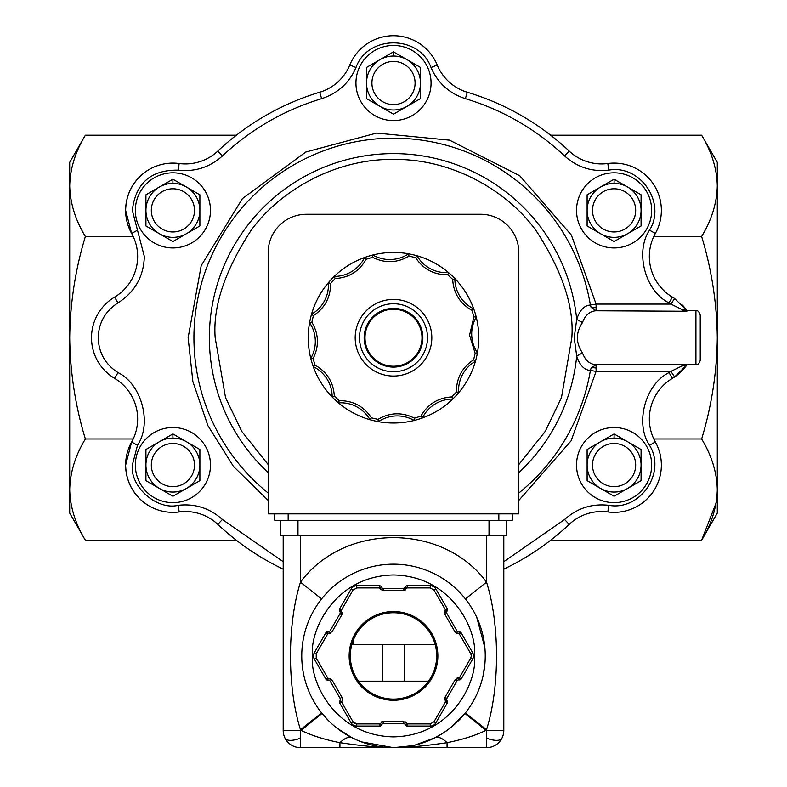 <?xml version="1.0" encoding="UTF-8"?>
<svg xmlns="http://www.w3.org/2000/svg" width="787" height="787" viewBox="0 0 787 787"><rect width="100%" height="100%" fill="white"/><g stroke="black" fill="none" stroke-linecap="round" stroke-linejoin="round"><path stroke-width="1.18" d="M142.526 501.299C131.577 491.708 125.95 479.637 125.635 465.087A47.269 47.269 0 0 0 179.161 511.943L178.275 505.313C157.036 510.586 129.904 486.838 132.324 465.087L137.489 445.285C152.275 423.485 141.709 384.086 118.011 372.595L114.587 378.34A47.269 47.269 0 0 1 114.587 297.122A47.269 47.269 0 0 0 137.656 256.513A47.269 47.269 0 0 1 114.587 297.122L118.011 302.867C134.882 292.016 143.657 276.562 144.346 256.513L137.489 230.178L131.645 233.444A47.269 47.269 0 0 1 137.656 256.513M179.161 511.943A47.269 47.269 0 0 1 217.802 524.388A256.336 256.336 0 0 0 283.192 569.119A256.336 256.336 0 0 1 217.802 524.388A47.269 47.269 0 0 0 179.161 511.943A47.269 47.269 0 0 1 131.645 442.019L137.489 445.285M131.645 233.444A47.269 47.269 0 0 1 125.635 210.375A47.269 47.269 0 0 0 131.645 233.444L125.635 210.375A47.269 47.269 0 0 1 179.161 163.519A47.269 47.269 0 0 0 217.802 151.074A256.336 256.336 0 0 1 319.699 92.246A47.269 47.269 0 0 0 349.792 64.996A47.269 47.269 0 0 1 437.208 64.996A47.269 47.269 0 0 0 467.301 92.246A256.336 256.336 0 0 1 569.198 151.074A47.269 47.269 0 0 0 607.839 163.519A47.269 47.269 0 0 1 655.355 233.444L655.394 233.365M268.19 500.443L233.483 466.455L207.906 425.649L192.864 381.557L188.132 337.731L201.206 265.622L242.435 198.609L305.818 152.019L376.619 133.062L449.554 140.165L519.725 175.737L571.372 235.077L596.093 304.077L670.888 304.077L668.989 302.867C645.242 291.249 634.745 252.115 649.511 230.178C666.569 202.938 640.343 164.316 608.725 170.149C591.903 172.009 577.196 167.277 564.604 155.954C535.967 129.157 502.893 110.062 465.373 98.66C449.269 93.427 437.818 83.058 431.02 67.544C419.471 34.658 367.529 34.658 355.98 67.544C349.182 83.058 337.731 93.427 321.627 98.66C284.107 110.062 251.033 129.157 222.396 155.954C209.814 167.277 195.107 172.009 178.275 170.149C150.917 169.756 135.6 183.164 132.324 210.375L137.489 230.178M518.81 493.055A199.573 199.573 0 0 0 590.378 370.441L596.093 371.385L571.087 440.877L518.81 500.434M683.913 364.686L681.414 366.23L686.854 364.715L695.924 364.715L695.924 310.747L686.854 310.747L686.854 311.249L596.093 310.767L596.093 304.077L590.378 305.022A199.573 199.573 0 0 0 377.091 138.837A199.573 199.573 0 0 0 268.19 493.055M681.414 366.23L670.888 371.385L596.093 371.385L596.093 364.696C589.817 364.312 585.272 360.377 582.469 352.901C575.71 342.778 575.71 332.665 582.469 322.562C585.272 315.085 589.817 311.15 596.093 310.767L591.096 307.363L590.378 305.022C584.259 305.405 579.704 310.186 576.704 319.374L574.215 337.731L576.704 356.088A184.119 184.119 0 0 1 518.81 472.633M582.469 352.901L576.704 356.088C579.704 365.276 584.259 370.057 590.378 370.441L591.096 368.1L596.093 364.696L683.362 364.696M695.924 364.715C697.616 365.316 699.053 363.879 700.233 360.397L700.233 315.066C699.053 311.583 697.616 310.147 695.924 310.747M145.929 194.792L172.914 179.22L199.888 194.792L199.888 225.948L172.914 241.53L145.929 225.948L145.929 194.792L172.914 179.22L199.888 194.792L199.888 225.249M199.888 225.948L186.401 233.739A26.984 26.984 0 0 1 145.929 210.375A26.984 26.984 0 0 1 186.401 187.001A26.984 26.984 0 0 1 186.401 233.739L172.914 241.53L145.929 225.948L145.929 195.491M145.929 480.67L145.929 465.087A26.984 26.984 0 0 1 172.914 438.103L172.914 433.932L199.888 449.515L199.888 480.67L172.914 496.243L145.929 480.67L145.929 449.515L172.914 433.932L199.888 449.515L199.888 479.972M172.914 438.103A26.984 26.984 0 0 1 186.401 488.452L172.914 496.243L146.53 481.014M587.112 449.515L600.599 441.723A26.984 26.984 0 0 1 627.583 441.723L641.071 449.515L641.071 480.67L614.086 496.243L587.112 480.67L587.112 449.515L614.086 433.932L641.071 449.515L641.071 480.67L614.086 496.243L587.712 481.014M587.112 194.792L614.086 179.22L641.071 194.792L641.071 225.948L614.086 241.53L587.112 225.948L587.112 194.792L614.086 179.22L641.071 194.792L641.071 225.249M641.071 225.948L627.583 233.739A26.984 26.984 0 0 1 587.112 210.375A26.984 26.984 0 0 1 627.583 187.001A26.984 26.984 0 0 1 627.583 233.739L614.086 241.53L587.712 226.302M393.5 114.174L366.516 98.591L366.516 83.019A26.984 26.984 0 0 1 380.013 59.645L393.5 51.853L420.484 67.436L420.484 98.591L393.5 114.174L366.516 98.591L366.516 67.436L393.5 51.853L420.484 67.436L420.484 98.591L394.11 113.82M380.013 59.645A26.984 26.984 0 0 1 420.484 83.019A26.984 26.984 0 0 1 380.013 106.383A26.984 26.984 0 0 1 366.516 83.019L366.516 67.436L373.569 63.363M365.119 747.65L300.467 747.65A17.265 17.265 0 0 1 283.192 730.385L283.192 535.455M300.467 747.65L300.467 729.667C287.157 687.602 287.147 624.268 300.467 582.154L300.467 535.455M321.608 598.917L300.467 582.154C344.214 522.804 442.786 522.804 486.533 582.154C499.853 624.298 499.853 687.533 486.533 729.667L486.533 747.65A17.265 17.265 0 0 0 503.808 730.385L503.808 535.455M458.585 391.552A33.674 33.674 0 0 1 475.466 361.233A85.262 85.262 0 0 1 308.238 337.731A85.262 85.262 0 0 1 476.233 317.102A85.262 85.262 0 0 1 475.466 361.233L473.617 359.816C462.205 367.342 456.48 377.947 456.43 391.621L458.644 392.743A33.674 33.674 0 0 1 458.585 391.552A33.674 33.674 0 0 0 458.644 392.743A85.262 85.262 0 0 1 452.732 399.068L451.846 396.914L456.44 391.995M471.708 335.124A33.674 33.674 0 0 1 476.233 317.102L473.931 316.797L469.544 335.193L475.141 353.255L477.424 352.792A33.674 33.674 0 0 1 471.708 335.124A33.674 33.674 0 0 0 477.424 352.792A85.262 85.262 0 0 1 475.466 361.233M454.856 279.69A33.674 33.674 0 0 1 454.837 278.5L452.692 279.759C453.656 293.403 460.08 303.595 471.964 310.353L473.715 308.819A33.674 33.674 0 0 1 454.856 279.69A33.674 33.674 0 0 0 473.715 308.819A85.262 85.262 0 0 1 476.233 317.102M301.755 655.905A91.745 91.745 0 0 1 393.5 564.171A91.745 91.745 0 0 1 485.245 655.905A91.745 91.745 0 0 1 393.5 747.65A91.745 91.745 0 0 1 301.755 655.905M436.677 655.905A43.177 43.177 0 0 1 393.5 699.082A43.177 43.177 0 0 1 350.323 655.905A43.177 43.177 0 0 1 393.5 612.739A43.177 43.177 0 0 1 436.677 655.905M445.462 701.984L447.528 701.945A2.154 2.154 0 0 0 447.075 700.735L445.373 702.063L434.001 721.748L435.87 722.83A6.473 6.473 0 0 1 430.263 726.067L407.213 726.067A2.154 2.154 0 0 1 405.216 724.719L407.213 723.902L405.63 721.945M447.528 701.945A2.154 2.154 0 0 1 447.242 703.135L445.373 702.063L445.039 697.243L444.468 699.702M461.271 678.837A2.154 2.154 0 0 1 459.106 679.889L459.401 677.755L461.271 678.837L472.643 659.152L470.774 658.07L471.344 655.905L470.774 653.751L472.643 652.669A6.473 6.473 0 0 1 472.643 659.152M447.075 611.086L445.373 609.758L447.242 608.685A2.154 2.154 0 0 1 447.075 611.086A2.154 2.154 0 0 0 446.908 613.496L456.932 630.869A2.154 2.154 0 0 0 459.106 631.922A2.154 2.154 0 0 1 461.271 632.984L472.643 652.669M339.315 610.141L341.381 610.102L339.768 611.361A2.154 2.154 0 0 1 339.6 608.951L351.13 588.991A6.473 6.473 0 0 1 356.737 585.754L379.472 585.754A2.154 2.154 0 0 1 381.469 587.102L379.472 587.909L381.056 589.876M339.925 700.735L341.627 702.063L339.758 703.135A2.154 2.154 0 0 1 339.925 700.735A2.154 2.154 0 0 0 340.092 698.325L330.225 681.227A2.154 2.154 0 0 0 328.051 680.165A2.154 2.154 0 0 1 325.887 679.112L314.357 659.152A6.473 6.473 0 0 1 314.357 652.669L325.887 632.709A2.154 2.154 0 0 1 328.051 631.656L327.756 633.791L330.245 633.397M69.709 177.99L69.709 497.463M716.15 502.804L701.63 540.246C711.655 523.749 716.868 506.867 717.291 489.622L717.291 177.99M717.291 497.463L717.291 489.622C716.868 472.367 711.655 455.496 701.63 438.989L653.8 438.989M686.884 364.922L674.626 376.934A47.269 47.269 0 0 0 687.031 364.715M172.914 172.815A37.56 37.56 0 0 1 210.473 210.375A37.56 37.56 0 0 1 172.914 247.935A37.56 37.56 0 0 1 135.354 210.375A37.56 37.56 0 0 1 172.914 172.815M172.914 427.528A37.56 37.56 0 0 1 210.473 465.087A37.56 37.56 0 0 1 172.914 502.647A37.56 37.56 0 0 1 135.354 465.087A37.56 37.56 0 0 1 172.914 427.528M614.086 427.528A37.56 37.56 0 0 1 651.646 465.087A37.56 37.56 0 0 1 614.086 502.647A37.56 37.56 0 0 1 576.527 465.087A37.56 37.56 0 0 1 614.086 427.528M614.086 172.815A37.56 37.56 0 0 1 651.646 210.375A37.56 37.56 0 0 1 614.086 247.935A37.56 37.56 0 0 1 576.527 210.375A37.56 37.56 0 0 1 614.086 172.815M393.5 45.459A37.56 37.56 0 0 1 431.06 83.019A37.56 37.56 0 0 1 393.5 120.578A37.56 37.56 0 0 1 355.94 83.019A37.56 37.56 0 0 1 393.5 45.459M686.854 364.715L686.854 364.214L683.362 364.706M683.913 310.776L681.414 309.232L686.854 310.521L686.854 311.042M172.914 188.791A21.583 21.583 0 0 0 151.32 210.375A21.583 21.583 0 0 0 172.914 231.958A21.583 21.583 0 0 0 194.497 210.375A21.583 21.583 0 0 0 172.914 188.791M172.914 443.504A21.583 21.583 0 0 0 151.32 465.087A21.583 21.583 0 0 0 172.914 486.671A21.583 21.583 0 0 0 194.497 465.087A21.583 21.583 0 0 0 172.914 443.504M614.086 443.504A21.583 21.583 0 0 0 592.503 465.087A21.583 21.583 0 0 0 614.086 486.671A21.583 21.583 0 0 0 635.68 465.087A21.583 21.583 0 0 0 614.086 443.504M614.086 188.791A21.583 21.583 0 0 0 592.503 210.375A21.583 21.583 0 0 0 614.086 231.958A21.583 21.583 0 0 0 635.68 210.375A21.583 21.583 0 0 0 614.086 188.791M393.5 61.425A21.583 21.583 0 0 0 371.917 83.019A21.583 21.583 0 0 0 393.5 104.602A21.583 21.583 0 0 0 415.083 83.019A21.583 21.583 0 0 0 393.5 61.425M469.987 605.252L472.111 608.617M476.784 617.431L484.871 647.662M431.817 337.731A38.317 38.317 0 0 1 393.5 376.048A38.317 38.317 0 0 1 355.183 337.731A38.317 38.317 0 0 1 393.5 299.414A38.317 38.317 0 0 1 431.817 337.731M359.502 337.731A33.998 33.998 0 0 0 393.5 371.73A33.998 33.998 0 0 0 427.498 337.731A33.998 33.998 0 0 0 393.5 303.733A33.998 33.998 0 0 0 359.502 337.731M428.512 681.168L358.488 681.168M393.5 308.376A29.355 29.355 0 0 1 422.855 337.731A29.355 29.355 0 0 1 393.5 367.086A29.355 29.355 0 0 1 364.145 337.731A29.355 29.355 0 0 1 393.5 308.376M393.5 309.242A28.489 28.489 0 0 1 421.989 337.731A28.489 28.489 0 0 1 393.5 366.221A28.489 28.489 0 0 1 365.011 337.731A28.489 28.489 0 0 1 393.5 309.242M437.857 655.905A44.357 44.357 0 0 1 393.5 700.273A44.357 44.357 0 0 1 349.143 655.905A44.357 44.357 0 0 1 393.5 611.548A44.357 44.357 0 0 1 437.857 655.905M69.709 489.622L69.709 513.114L85.37 540.246C75.345 523.749 70.132 506.867 69.709 489.622C70.132 472.367 75.345 455.496 85.37 438.989C75.345 405.984 70.132 372.231 69.709 337.731L69.709 489.622M85.37 135.207L69.709 162.348L69.709 337.731C70.132 303.231 75.345 269.479 85.37 236.474C75.345 219.966 70.132 203.085 69.709 185.84C70.132 168.595 75.345 151.714 85.37 135.207L236.356 135.207M236.356 540.246L85.37 540.246M125.635 465.087L131.645 442.019A47.269 47.269 0 0 0 137.656 418.95A47.269 47.269 0 0 1 131.645 442.019M133.2 438.989L85.37 438.989M85.37 236.474L133.2 236.474M125.635 210.375C125.95 195.825 131.577 183.755 142.526 174.153M653.8 236.474L701.63 236.474C711.655 219.966 716.868 203.085 717.291 185.84L717.291 513.114L701.63 540.246L550.644 540.246M550.644 135.207L701.63 135.207C711.655 151.714 716.868 168.595 717.291 185.84L717.291 162.348L701.63 135.207M114.587 378.34A47.269 47.269 0 0 1 137.656 418.95A47.269 47.269 0 0 0 114.587 378.34A47.269 47.269 0 0 1 91.508 337.731M701.63 236.474C711.655 269.479 716.868 303.231 717.291 337.731C716.868 372.231 711.655 405.984 701.63 438.989M687.031 310.747A47.269 47.269 0 0 0 682.378 305.061M503.808 561.682L564.604 519.509C577.186 508.186 591.893 503.454 608.725 505.313C640.333 511.137 666.569 472.525 649.511 445.285C634.745 423.347 645.232 384.213 668.989 372.595L670.888 371.385L674.626 376.934A47.269 47.269 0 0 1 672.413 378.34L668.989 372.595M178.275 505.313C195.097 503.444 209.804 508.176 222.396 519.509L283.192 561.682M681.414 309.232L670.888 304.077L674.626 298.519L686.884 310.54L683.421 306.202M607.839 511.943A47.269 47.269 0 0 0 655.355 442.019A47.269 47.269 0 0 1 649.344 418.95A47.269 47.269 0 0 0 655.355 442.019A47.269 47.269 0 0 1 607.839 511.943A47.269 47.269 0 0 0 569.198 524.388A256.336 256.336 0 0 1 503.808 569.119A256.336 256.336 0 0 0 569.198 524.388A47.269 47.269 0 0 1 607.839 511.943L608.725 505.313M649.344 418.95A47.269 47.269 0 0 1 672.413 378.34A47.269 47.269 0 0 0 649.344 418.95M672.413 297.122A47.269 47.269 0 0 1 655.355 233.444A47.269 47.269 0 0 0 672.413 297.122A47.269 47.269 0 0 1 674.626 298.519A47.269 47.269 0 0 0 672.413 297.122L668.989 302.867M686.854 364.42L686.854 364.942M199.888 480.67L186.401 488.452A26.984 26.984 0 0 1 145.929 465.087L145.929 449.515L172.304 434.276M627.583 441.723A26.984 26.984 0 0 1 627.583 488.452A26.984 26.984 0 0 1 587.112 465.087A26.984 26.984 0 0 1 600.599 441.723L614.086 433.932L614.696 434.276M587.112 480.67L587.112 450.213M587.112 225.948L587.112 195.491M582.469 322.562L576.704 319.374A184.119 184.119 0 0 0 384.312 153.839A184.119 184.119 0 0 0 268.19 472.633M518.81 513.872L268.19 513.872L268.19 252.47A38.209 38.209 0 0 1 306.399 214.261L480.601 214.261A38.209 38.209 0 0 1 518.81 252.47L518.81 513.872M512.219 513.872L512.219 520.345L274.781 520.345L274.781 513.872M280.713 520.345L280.713 535.455L506.287 535.455L506.287 520.345M283.192 730.385L301.037 730.385L300.467 729.667L321.608 712.904L318.991 709.421M465.392 712.904L486.533 729.667L485.963 730.385L503.808 730.385M486.533 535.455L486.533 582.154L465.392 598.917M484.989 662.762L483.238 674.99M486.533 747.65L421.881 747.65M334.318 396.077L332.163 396.963A33.674 33.674 0 0 0 313.285 366.644L315.036 365.109L313.069 358.665L310.767 358.36A33.674 33.674 0 0 0 309.576 322.66A85.262 85.262 0 0 1 311.534 314.229L313.383 315.646L311.859 322.208L309.576 322.66A33.674 33.674 0 0 1 310.767 358.36A85.262 85.262 0 0 0 313.285 366.644A33.674 33.674 0 0 1 332.163 396.963A85.262 85.262 0 0 0 338.489 402.875A33.674 33.674 0 0 1 369.998 419.697L371.415 417.848L377.976 419.373L378.439 421.655A33.674 33.674 0 0 1 414.129 420.465L414.434 418.153L420.878 416.195L422.412 417.946A33.674 33.674 0 0 1 452.732 399.068A33.674 33.674 0 0 0 422.412 417.946A85.262 85.262 0 0 1 414.129 420.465A33.674 33.674 0 0 0 378.439 421.655A85.262 85.262 0 0 1 369.998 419.697A33.674 33.674 0 0 0 338.489 402.875L339.236 400.672L334.318 396.077C333.472 382.275 327.048 371.946 315.036 365.109M452.682 279.385L447.764 274.791L448.511 272.587A33.674 33.674 0 0 1 417.002 255.765L415.585 257.615L409.024 256.09L408.561 253.808A33.674 33.674 0 0 1 372.871 254.998L372.566 257.3L366.122 259.267L364.588 257.516A33.674 33.674 0 0 1 334.268 276.394L335.154 278.549L330.56 283.468L328.356 282.72A33.674 33.674 0 0 1 311.534 314.229A33.674 33.674 0 0 0 328.356 282.72A85.262 85.262 0 0 1 334.268 276.394A33.674 33.674 0 0 0 364.588 257.516A85.262 85.262 0 0 1 372.871 254.998A33.674 33.674 0 0 0 408.561 253.808A85.262 85.262 0 0 1 417.002 255.765A33.674 33.674 0 0 0 448.511 272.587A85.262 85.262 0 0 1 454.837 278.5M450.715 727.621L464.95 713.455L485.963 730.385C475.102 735.589 462.136 739.691 447.075 742.662L447.075 747.65L339.925 747.65L339.925 742.662C324.824 739.672 311.859 735.579 301.037 730.385L322.05 713.455L328.238 720.38M336.659 727.916L352.104 737.773L358.567 740.734M361.43 741.866L393.5 747.65L412.398 745.683M414.887 745.122L434.896 737.773L443.15 733.051M444.242 732.333L450.351 727.916M352.104 737.773C348.897 736.357 344.844 737.99 339.925 742.662C361.754 745.919 379.619 747.581 393.5 747.65C407.381 747.581 425.236 745.919 447.075 742.662C442.156 737.99 438.103 736.357 434.896 737.773M405.216 724.719A2.154 2.154 0 0 0 403.21 723.361L383.79 723.361A2.154 2.154 0 0 0 381.784 724.719A2.154 2.154 0 0 1 379.787 726.067L356.737 726.067A6.473 6.473 0 0 1 351.13 722.83L339.758 703.135M447.242 703.135L435.87 722.83M459.106 679.889A2.154 2.154 0 0 0 456.932 680.952L446.908 698.325A2.154 2.154 0 0 0 447.075 700.735M381.469 587.102A2.154 2.154 0 0 0 383.476 588.45L403.21 588.45A2.154 2.154 0 0 0 405.216 587.102A2.154 2.154 0 0 1 407.213 585.754L430.263 585.754A6.473 6.473 0 0 1 435.87 588.991L447.242 608.685M328.051 631.656A2.154 2.154 0 0 0 330.225 630.594L339.935 613.771A2.154 2.154 0 0 0 339.768 611.361M339.6 608.951L341.469 610.033L352.999 590.073L351.13 588.991M353.57 639.506L353.57 644.464L435.132 644.464M341.381 610.102L341.804 614.844L342.384 612.689M353.57 644.464L351.868 644.464M404.292 681.168L404.292 644.464M382.708 681.168L382.708 644.464M118.011 372.595C105.33 364.43 98.719 352.802 98.198 337.731C98.719 322.65 105.33 311.032 118.011 302.867M178.275 170.149L179.161 163.519A47.269 47.269 0 0 0 217.802 151.074A256.336 256.336 0 0 1 319.699 92.246A47.269 47.269 0 0 0 349.792 64.996A47.269 47.269 0 0 1 437.208 64.996A47.269 47.269 0 0 0 467.301 92.246A256.336 256.336 0 0 1 569.198 151.074A47.269 47.269 0 0 0 607.839 163.519A47.269 47.269 0 0 1 655.355 233.444L649.511 230.178M596.093 307.383A6.689 3.187 162.4 0 1 593.359 307.727A6.689 3.187 -17.6 0 1 591.096 307.363M596.093 368.08A6.689 3.187 -162.4 0 0 593.359 367.736A6.689 3.187 17.6 0 0 591.096 368.1M268.19 464.605L241.757 431.384L225.525 397.583L215.176 337.731C212.795 306.733 224.689 271.072 250.846 230.739C278.204 192.441 332.96 158.699 393.5 159.407C454.04 158.699 508.796 192.441 536.154 230.739C562.312 271.072 574.205 306.733 571.824 337.731L561.475 397.583L545.243 431.384L518.81 464.605M172.914 179.22L172.914 183.391M614.086 433.932L614.086 438.103M614.086 179.22L614.086 183.391M393.5 51.853L393.5 56.034M285.022 738.108A17.265 7.053 153.4 0 0 290.492 740.351A17.265 7.053 -26.6 0 0 300.467 738.108M486.533 738.108A17.265 7.053 -153.4 0 0 496.508 740.351A17.265 7.053 26.6 0 0 501.978 738.108M312.557 655.905C309.301 632.227 333.59 576.064 393.5 574.963C453.41 576.064 477.699 632.227 474.443 655.905C477.699 679.584 453.41 735.756 393.5 736.858C333.59 735.756 309.301 679.584 312.557 655.905M341.627 702.063L342.542 699.397L341.627 702.063L352.999 721.748L355.085 723.578M470.774 658.07L459.401 677.755L459.401 679.919M445.462 609.827L447.528 609.866M328.051 680.165L327.756 678.03L327.756 680.184M339.472 701.945L341.538 701.984M674.626 376.934A47.269 47.269 0 0 1 672.413 378.34M217.802 524.388L222.396 519.509M569.198 524.388L564.604 519.509M655.355 442.019L649.511 445.285M222.396 155.954L217.802 151.074M321.627 98.66L319.699 92.246M355.98 67.544L349.792 64.996M431.02 67.544L437.208 64.996M465.373 98.66L467.301 92.246M564.604 155.954L569.198 151.074M608.725 170.149L607.839 163.519M498.84 513.872L498.84 520.345M288.16 513.872L288.16 520.345M297.978 535.455L297.978 520.345M489.022 535.455L489.022 520.345M473.617 359.816L475.141 353.255M473.931 316.797L471.964 310.353M371.415 417.848C363.791 406.318 353.058 400.593 339.236 400.672M414.434 418.153C402.059 411.985 389.909 412.388 377.976 419.373M451.846 396.914C438.044 397.76 427.715 404.184 420.878 416.195M415.585 257.615C423.209 269.144 433.942 274.87 447.764 274.791M372.566 257.3C384.941 263.478 397.091 263.074 409.024 256.09M335.154 278.549C348.956 277.703 359.285 271.279 366.122 259.267M313.383 315.646C324.913 308.022 330.638 297.289 330.56 283.468M313.069 358.665C319.247 346.29 318.843 334.141 311.859 322.208M379.787 726.067L379.787 723.902L356.737 723.902L356.737 726.067M340.092 698.325L341.961 697.243L342.542 699.397L341.961 697.243L332.094 680.145L330.245 678.424M325.887 679.112L327.756 678.03L316.226 658.07L314.357 659.152M383.476 588.45L383.476 590.614L403.21 590.614L405.63 589.876M407.213 585.754L407.213 587.909L430.263 587.909L430.263 585.754M435.87 588.991L434.001 590.073L445.373 609.758L444.468 612.119M446.908 613.496L445.039 614.578L455.063 631.941L456.913 633.663M456.932 680.952L455.063 679.87L459.401 677.755L456.913 678.148M403.21 723.361L403.21 721.207L383.79 721.207L381.37 721.945M381.784 724.719L379.787 723.902L383.79 721.207L383.79 723.361M430.263 726.067L430.263 723.902L407.213 723.902L407.213 726.067M455.063 679.87L445.039 697.243L446.908 698.325M461.271 632.984L459.401 634.066L470.774 653.751M459.106 631.922L459.401 634.066L455.063 631.941L456.932 630.869M405.216 587.102L407.213 587.909L403.21 590.614L403.21 588.45M356.737 585.754L356.737 587.909L379.472 587.909L379.472 585.754M330.225 630.594L332.094 631.676L341.804 614.844L339.935 613.771M314.357 652.669L316.226 653.751L327.756 633.791L325.887 632.709M330.225 681.227L332.094 680.145L327.756 678.03L316.226 658.07L316.226 653.751M351.13 722.83L352.999 721.748L356.737 723.902M403.21 721.207L407.213 723.902M430.263 723.902L434.001 721.748M445.039 614.578L445.373 609.758M434.001 590.073L430.263 587.909M383.476 590.614L379.472 587.909M356.737 587.909L352.999 590.073M332.094 631.676L327.756 633.791"/></g></svg>
